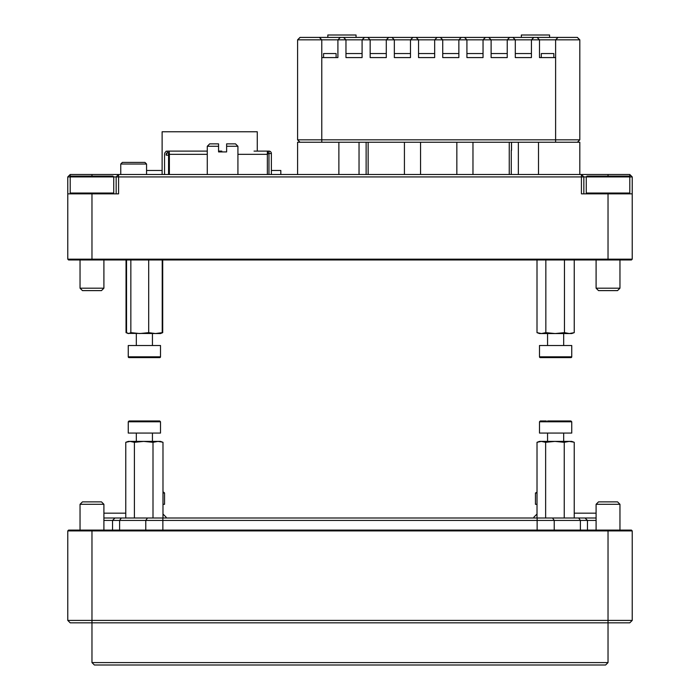 <?xml version="1.0" encoding="UTF-8"?>
<svg xmlns="http://www.w3.org/2000/svg" width="700" height="700" viewBox="0 0 700 700"><rect width="100%" height="100%" fill="white"/><g stroke="black" fill="none" stroke-linecap="round" stroke-linejoin="round"><path stroke-width="1.05" d="M608.029 662.585L605.614 665L94.386 665L91.971 662.585L608.029 662.585L608.029 622.825L70.201 622.825L67.777 620.41L67.777 530.906L68.582 530.101L631.418 530.101L632.222 530.906L67.777 530.906M91.971 662.585L91.971 620.41L632.222 620.41L632.222 530.906M166.154 518L166.154 517.195L162.986 514.028M125.773 513.161L103.906 513.161M112.534 530.101L112.534 520.424L103.906 520.424M574.227 513.161L596.094 513.161M596.094 520.424L587.466 520.424L587.466 530.101M103.906 518L596.094 518M632.222 620.41L629.799 622.825L608.029 622.825L608.029 530.101M67.777 620.41L91.971 620.41L91.971 530.101M585.051 518L587.466 520.424L112.534 520.424L114.949 518M533.846 518L533.846 517.195L537.014 514.028M366.126 142.24L366.126 174.501M538.51 174.501L538.51 142.24L579.81 142.24L579.81 174.501M67.777 176.916L70.201 174.501L629.799 174.501L632.222 176.916L632.222 259.166L631.418 259.971L68.582 259.971L67.777 259.166L67.777 176.916L70.201 176.916L71.829 176.111M297.588 174.501L297.588 142.24L338.879 142.24L338.879 174.501M67.777 259.166L632.222 259.166M632.222 176.916L583.844 176.916L581.42 174.501L581.42 193.847L632.222 193.847M583.844 193.847L583.844 176.916L118.58 176.916L118.58 193.847L91.971 193.847L91.971 259.971M629.799 193.847L629.799 193.043L586.259 193.043L587.064 193.847M67.777 193.847L91.971 193.847M116.156 193.847L116.156 176.916L113.741 176.916L113.741 193.043L70.201 193.043L70.201 193.847M70.201 174.501L70.201 193.043L71.006 193.847M116.156 176.916L118.58 176.916L118.58 174.501L116.156 176.916M628.994 193.847L629.799 193.043L629.799 174.501M511.472 150.308L511.472 142.24M509.25 142.24L509.25 174.501M456.838 174.501L456.838 142.24L472.972 142.24L472.972 174.501M368.139 142.24L368.139 174.501M404.425 174.501L404.425 142.24L420.551 142.24L420.551 174.501M280.822 174.501L280.822 170.468L271.381 170.468M162.12 170.468L146.562 170.468M162.12 174.501L162.12 131.758L257.267 131.758L257.267 151.112M120.759 164.019L146.562 164.019L144.944 162.4L122.369 162.4L120.759 164.019L120.759 174.501M340.322 37.415L337.908 39.839L297.588 39.839L300.002 37.415L577.386 37.415L579.81 39.839L579.81 139.825L577.386 142.24M509.661 37.415L507.238 39.839L507.238 57.575L491.111 57.575L491.111 39.839L483.044 39.839L483.044 57.575L466.918 57.575L466.918 39.839L458.859 39.839L458.859 57.575L442.733 57.575L442.733 39.839L434.665 39.839L434.665 57.575L418.539 57.575L418.539 39.839L410.48 39.839L410.48 57.575L394.345 57.575L394.345 39.839L386.286 39.839L386.286 57.575L370.16 57.575L370.16 39.839L362.092 39.839L362.092 57.575L345.966 57.575L345.966 39.839L337.908 39.839L337.908 57.575L321.781 57.575L321.781 139.825L579.81 139.825M472.972 142.24L555.616 142.24L555.616 57.575L539.49 57.575L539.49 39.839L531.431 39.839L531.431 57.575L515.305 57.575L515.305 39.839L491.111 39.839L488.696 37.415M533.846 37.415L531.431 39.839L515.305 39.839L512.881 37.415M364.516 37.415L362.092 39.839L345.966 39.839L343.551 37.415M437.089 37.415L434.665 39.839L418.539 39.839L416.124 37.415M461.274 37.415L458.859 39.839L442.733 39.839L440.309 37.415M485.468 37.415L483.044 39.839L466.918 39.839L464.502 37.415M412.895 37.415L410.48 39.839L394.345 39.839L391.93 37.415M388.701 37.415L386.286 39.839L370.16 39.839L367.736 37.415M297.588 57.575L297.588 139.825L297.588 39.839L300.142 37.415M456.838 142.24L420.551 142.24M404.425 142.24L321.781 142.24L321.781 139.825L297.588 139.825L300.002 142.24L297.588 139.825M555.616 57.575L555.616 39.839L579.81 39.839L579.81 57.575M321.781 39.839L319.358 37.415L321.781 39.839L321.781 57.575M541.284 53.55L553.831 53.55L541.284 53.55L541.284 57.575M531.431 53.55L515.305 53.55M336.114 57.575L336.114 53.55L323.566 53.55L323.566 57.575M553.831 57.575L553.831 53.55M579.81 39.839L577.255 37.415M555.616 39.839L558.04 37.415L555.616 39.839L539.49 39.839L537.075 37.415M101.483 501.874L103.906 504.298L80.036 504.298L82.451 501.874L101.483 501.874M598.517 501.874L617.549 501.874L619.964 504.298L596.094 504.298L598.517 501.874M617.549 290.614L598.517 290.614L596.094 288.19L619.964 288.19L617.549 290.614M587.431 176.111L628.635 176.111M611.678 176.111L614.486 176.111M614.924 176.111L622.729 176.111M619.089 176.111L616.822 176.111M103.906 288.19L101.483 290.614L82.451 290.614L80.036 288.19L103.906 288.19L103.906 259.971M98.263 176.111L97.029 176.111M70.201 176.916L113.741 176.916L112.936 176.111L71.006 176.111M94.185 176.111L89.451 176.111M82.022 176.111L79.817 176.111M79.957 176.111L83.151 176.111M76.309 176.111L85.671 176.111M94.483 176.111L101.911 176.111M537.014 504.298L535.456 504.298L535.456 493.01L537.014 492.205M162.986 492.205L163.73 492.205L162.986 492.205M162.986 504.298L164.544 504.298L164.544 493.01L163.73 492.205M162.575 442.155L157.999 441.402L153.002 442.304L143.701 441.402L134.4 442.304L130.086 441.402L125.773 442.304L128.258 441.402L160.51 441.402L162.575 442.155M162.986 518L162.986 442.304M153.002 518L153.002 442.304M134.4 518L134.4 442.304M125.773 518L125.773 442.304M126.534 259.971L126.534 332.649L128.695 333.55L130.847 332.649L139.773 333.55L148.697 332.649L155.461 333.55L162.225 332.649L160.51 333.55L127.803 333.392M130.847 259.971L130.847 332.649M148.697 259.971L148.697 332.649M162.225 259.971L162.225 332.649M555.153 333.55L539.49 333.55L537.005 332.649L541.424 333.55L545.843 332.649L555.153 333.55L564.454 332.649L569.345 333.55L574.236 332.649L571.742 333.55L551.39 333.55M537.005 259.971L537.005 332.649M545.843 259.971L545.843 332.649M564.454 259.971L564.454 332.649M574.236 259.971L574.236 332.649M162.715 259.971L162.715 332.649L160.51 333.55M128.258 333.55L126.044 332.649L126.044 259.971M573.816 442.155L569.231 441.402L564.244 442.304L554.942 441.402L545.633 442.304L541.327 441.402L537.014 442.304L539.49 441.402L571.742 441.402L573.816 442.155L571.742 441.402M574.227 518L574.227 442.304M564.244 518L564.244 442.304M545.633 518L545.633 442.304M537.014 518L537.014 442.304M562.59 420.98L560.613 420.98M559.09 420.98L560.726 420.98M547.601 420.98L570.938 420.98L571.742 421.785L539.49 421.785L540.295 420.98L546.306 420.98M568.872 420.98L563.964 420.98M539.49 421.785L539.49 433.072L571.742 433.072L571.742 421.785M559.011 420.98L552.344 420.98M550.681 420.98L552.204 420.98M568.645 420.98L564.935 420.98M129.115 420.98L159.705 420.98L153.466 420.98L159.705 420.98L160.51 421.785L128.258 421.785L129.062 420.98M150.526 420.98L149.266 420.98M128.258 421.785L128.258 433.072L160.51 433.072L160.51 421.785M151.979 420.98L153.466 420.98M145.285 357.613L137.883 357.613M128.258 345.52L128.258 356.808L128.258 345.52L160.51 345.52L160.51 356.808A0.805 0.805 -90 0 1 159.705 357.613L129.062 357.613A0.805 0.805 90 0 1 128.258 356.808L129.062 357.613L128.258 356.808L160.51 356.808L159.521 357.613M153.125 357.613L151.218 357.613M554.759 357.613L549.124 357.613M539.49 345.52L539.49 356.808L539.49 345.52L571.742 345.52L571.742 356.808A0.805 0.805 -90 0 1 570.938 357.613L540.295 357.613A0.805 0.805 90 0 1 539.49 356.808L540.295 357.613L539.49 356.808L571.742 356.808L570.938 357.613M345.966 53.55L362.092 53.55M370.16 53.55L386.286 53.55M394.345 53.55L410.48 53.55M418.539 53.55L434.665 53.55M442.733 53.55L458.859 53.55M466.918 53.55L483.044 53.55M491.111 53.55L507.238 53.55M323.566 53.55L336.114 53.55M356.046 37.415L356.046 35L327.828 35L327.828 37.415M549.57 37.415L549.57 35L521.351 35L521.351 37.415M169.164 152.722L167.764 152.722A1.61 1.61 0 0 0 166.154 154.341L166.154 155.146A2.415 2.415 0 0 1 168.569 152.722L169.374 152.941M166.154 151.55L166.154 151.112M254.047 151.112L268.966 151.112A2.415 2.415 0 0 1 271.381 153.536L271.381 174.501M271.381 153.536L268.966 153.536L268.966 174.501M168.569 174.501L168.569 152.722M267.348 155.146L267.75 153.536L268.966 153.536L268.966 151.112M267.75 151.112L267.75 153.536M164.544 155.951L164.544 154.341A3.229 3.229 0 0 1 167.764 151.112L207.279 151.112L207.279 146.274L207.279 174.501M164.544 174.501L164.544 154.341M193.891 151.112L192.281 151.112M218.566 151.112L221.786 151.112M185.421 151.112L187.04 151.112M195.501 151.112L204.05 151.112M169.164 151.112L169.374 154.341L207.279 154.341M267.348 151.112L267.348 174.501M169.374 174.501L169.374 154.341M226.625 143.859L226.625 146.274L237.921 146.274L235.498 143.859L226.625 143.859L226.625 151.918L218.566 151.918L218.566 146.274L207.279 146.274L209.694 143.859L218.566 143.859L218.566 146.274L218.566 143.859M537.136 530.101L537.136 518M162.864 518L162.864 530.101M580.387 530.101L580.387 520.424L578.673 518M552.528 518L554.234 520.424L554.234 530.101M145.766 530.101L145.766 520.424L147.472 518M121.328 518L119.612 520.424L119.612 530.101M518.359 142.24L518.359 174.501M359.039 142.24L359.039 174.501M608.029 259.971L608.029 193.847M91.971 174.501L91.971 176.111M608.029 176.111L608.029 174.501M511.516 142.24L511.516 150.308M535.456 493.01L537.014 493.01M162.986 493.01L164.544 493.01M169.374 155.146L166.154 155.146M167.764 152.722L167.764 151.112M237.921 154.341L267.348 154.341M511.271 150.308L511.271 174.501M146.562 164.019L146.562 174.501M103.906 530.101L103.906 504.298M80.036 530.101L80.036 504.298M596.094 530.101L596.094 504.298M619.964 530.101L619.964 504.298M586.259 193.043L586.259 176.916L587.064 176.111M596.094 259.971L596.094 288.19M619.964 259.971L619.964 288.19M629.799 176.916L628.994 176.111M80.036 259.971L80.036 288.19M113.741 193.043L112.936 193.847L113.741 193.043M128.258 441.402L126.997 441.858M160.51 441.402L161.761 441.858M539.49 441.402L537.425 442.155M547.558 441.402L547.558 433.072M563.684 441.402L563.684 433.072M136.316 441.402L136.316 433.072M152.442 441.402L152.442 433.072M547.558 333.55L547.558 345.52L547.558 333.55M136.316 333.55L136.316 345.52L136.316 333.55M152.442 333.55L152.442 345.52M563.684 333.55L563.684 345.52M237.921 146.274L237.921 174.501"/></g></svg>
